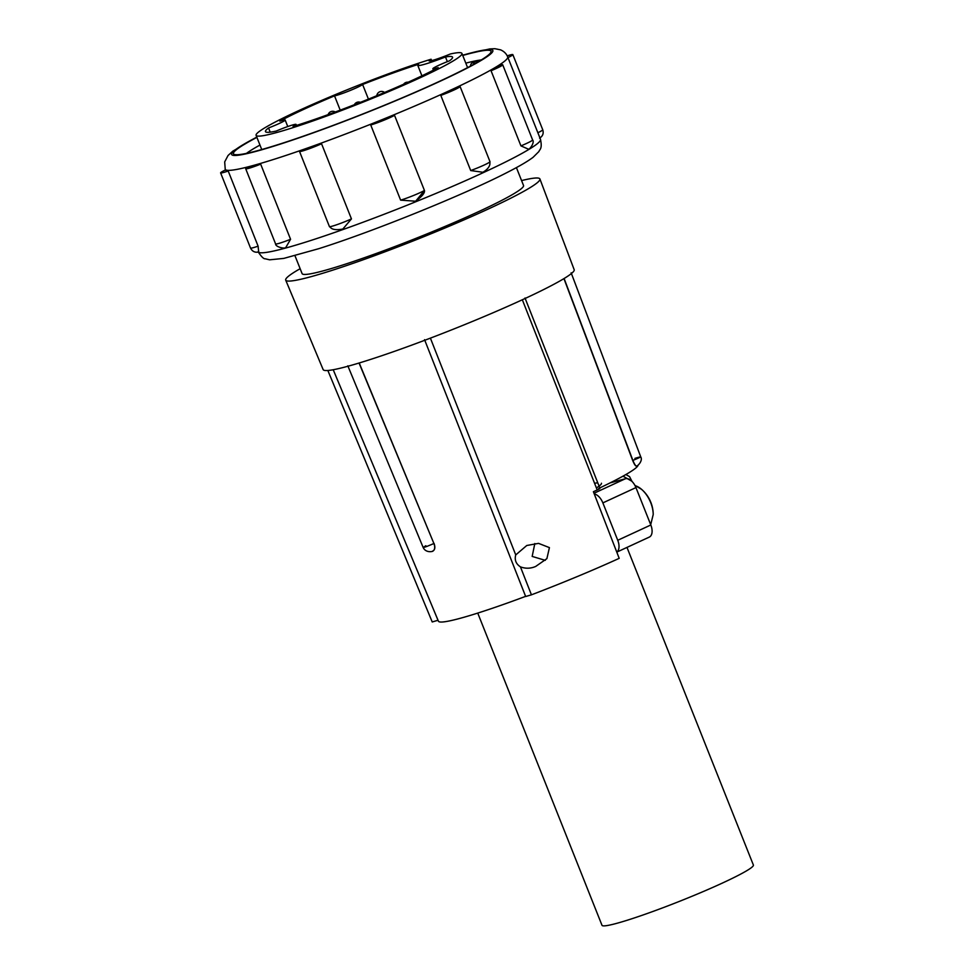 <?xml version="1.0" encoding="UTF-8"?>
<svg xmlns="http://www.w3.org/2000/svg" width="974" height="974" viewBox="0 0 974 974"><rect width="100%" height="100%" fill="white"/><g stroke="black" fill="none" stroke-linecap="round" stroke-linejoin="round"><path stroke-width="1.46" d="M431.092 59.231A110.768 8.693 -21.7 0 0 317.658 102.16A110.768 8.693 -21.7 0 0 256.101 135.337A110.768 8.693 -21.7 0 0 276.226 132.659A110.768 8.693 -21.7 0 0 392.778 89.876A110.768 8.693 -21.7 0 0 461.944 53.424A110.768 8.693 -21.7 0 0 450.438 53.96A19.456 1.522 -21.7 0 1 429.059 60.851A19.456 1.522 -21.7 0 1 431.092 59.231L431.652 60.619M465.816 63.152A131.32 10.3 158.3 0 1 478.526 60.315L480.121 60.644M474.849 63.687A15.194 5.114 -113.3 0 0 472.013 63.054L478.526 60.315A131.32 10.3 158.3 0 1 481.314 59.925M246.483 153.368A131.32 10.3 158.3 0 1 259.961 145.065M462.747 55.457A138.612 10.872 158.3 0 1 490.275 50.587A138.612 10.872 158.3 0 1 490.957 52.194A138.612 10.872 158.3 0 1 366.48 112.521A138.612 10.872 158.3 0 1 234.21 154.403A138.612 10.872 158.3 0 1 234.162 154.379A138.612 10.872 158.3 0 1 256.905 137.383M489.983 161.647L489.873 164.216C489.922 163.681 489.983 168.246 482.873 172.264L470.71 170.56A15.803 1.242 -21.7 0 0 489.983 161.647L460.081 86.503A151.993 11.919 158.3 0 1 440.808 95.403A15.803 1.242 -21.7 0 0 460.081 86.503M470.71 170.56L440.808 95.403M351.456 218.907L342.836 229.036C330.99 231.191 330.649 226.857 329.48 226.723A15.803 1.242 -21.7 0 0 351.456 218.907L321.554 143.762A151.993 11.919 158.3 0 1 299.578 151.579A15.803 1.242 -21.7 0 0 321.554 143.762M329.48 226.723L299.578 151.579M415.654 201.216C422.059 196.444 424.993 192.864 424.445 190.49L415.654 201.216L400.631 200.145A15.803 1.242 -21.7 0 0 424.445 190.49L394.543 115.346A151.993 11.919 158.3 0 1 370.729 125.001A15.803 1.242 -21.7 0 0 394.543 115.346M400.631 200.145L370.729 125.001M245.692 168.758L275.593 243.914A15.803 1.242 -21.7 0 0 275.691 243.987A15.803 1.242 -21.7 0 0 290.569 239.287L260.667 164.143A151.993 11.919 158.3 0 1 246.422 168.015A15.803 1.242 -21.7 0 0 245.692 168.758A15.803 1.242 -21.7 0 0 245.777 168.843A15.803 1.242 -21.7 0 0 260.667 164.143M290.569 239.287L285.82 247.457C285.078 249.076 275.423 247.067 275.593 243.914M520.944 145.881A15.803 1.242 -21.7 0 0 532.608 139.927C535.006 142.472 529.393 150.02 528.346 149.132L520.944 145.881L491.042 70.737A15.803 1.242 -21.7 0 0 502.706 64.783A15.803 1.242 -21.7 0 0 500.599 64.966A151.993 11.919 158.3 0 1 491.042 70.737M228.196 171.01A151.993 11.919 158.3 0 1 226.345 170.669A151.993 11.919 158.3 0 1 225.505 169.951A151.993 11.919 158.3 0 1 225.493 169.926A15.803 1.242 -21.7 0 0 220.611 172.885A15.803 1.242 -21.7 0 0 220.696 172.958A15.803 1.242 -21.7 0 0 228.196 171.01L258.11 246.166L258.694 251.962M258.317 252.108A151.993 11.919 -21.7 0 0 258.877 252.449A151.993 11.919 -21.7 0 0 409.457 204.297A151.993 11.919 -21.7 0 0 540.485 139.331L507.965 57.588A151.993 11.919 158.3 0 1 507.965 57.588A15.803 1.242 -21.7 0 0 512.848 54.629A15.803 1.242 -21.7 0 0 507.211 55.847M294.976 255.724L302.086 273.597A119.157 9.35 -21.7 0 0 323.745 270.711A119.157 9.35 -21.7 0 0 449.124 224.69A119.157 9.35 -21.7 0 0 523.525 185.474L516.403 167.601M300.138 268.702A136.798 10.738 -21.7 0 0 285.711 280.135A136.798 10.738 -21.7 0 0 357.409 261.823A136.798 10.738 -21.7 0 0 488.424 208.947A136.798 10.738 -21.7 0 0 539.913 178.972A136.798 10.738 -21.7 0 0 521.577 180.58M285.711 280.135L323.149 369.609A135.094 10.604 -21.7 0 0 393.959 351.517A135.094 10.604 -21.7 0 0 523.342 299.298A135.094 10.604 -21.7 0 0 574.185 269.701L539.913 178.972M638.055 465.158A122.261 9.594 158.3 0 1 599.777 487.925M598.62 488.546C600.739 488.023 600.264 488.498 597.196 489.971L593.397 491.712L619.196 558.346A133.146 10.446 158.3 0 1 531.439 594.822L525.668 596.514L424.567 339.683M594.578 483.299A81.463 6.392 158.3 0 1 597.646 482.8M601.445 483.238A81.463 6.392 158.3 0 1 596.405 487.925M626.976 547.4L753.389 865.058A81.463 6.392 158.3 0 1 722.732 882.907A81.463 6.392 158.3 0 1 644.654 914.416A81.463 6.392 158.3 0 1 601.993 925.3L477.747 613.084M631.736 481.168L622.995 476.164M616.786 552.124L649.305 537.088A11.432 6.489 -114.8 0 0 650.827 524.986L635.949 487.597A11.432 6.489 -114.8 0 0 625.418 478.733L610.114 482.897M635.036 485.636A22.171 12.589 65.2 0 1 641.562 489.338L641.562 489.338A22.171 12.589 65.2 0 1 653.213 514.54L653.213 514.54A33.481 33.481 0 0 0 641.562 489.338L634.902 485.369M616.761 552.075A11.432 6.489 -114.8 0 0 617.747 540.278L602.869 502.888A11.432 6.489 -114.8 0 0 594.262 493.964M525.607 596.368A121.007 9.496 158.3 0 1 438.422 621.193L333.218 369.743M438.032 620.255L432.225 621.96L327.848 370.485M636.351 465.998C635.547 466.229 634.317 464.391 632.686 460.471L632.893 460.398A7.049 1.254 69.1 0 0 636.375 466.01L636.375 466.01A7.049 1.254 69.1 0 0 636.46 465.962M564.116 278.515L632.893 460.398C642.268 456.575 642.937 455.905 634.902 458.389M563.934 278.625L632.686 460.471M535.651 566.466C530.611 568.633 525.546 568.767 520.433 566.856C515.952 563.922 514.382 559.94 515.733 554.924L526.764 545.501L538.549 543.37L549.421 547.619L546.889 558.65L535.651 566.466M545.282 560.342L532.169 556.422L534.823 543.541M425.845 545.72C421.559 548.386 424.25 547.644 433.905 543.516L359.053 363.034M432.614 551.114A7.049 4.006 65.2 0 0 432.967 550.98L432.967 550.98A7.049 4.006 65.2 0 0 433.905 543.516L359.272 363.119M434.075 543.443C435.427 547.461 434.964 550.006 432.7 551.065M438.008 620.268L433.844 610.26M418.589 64.296A100.675 7.902 -21.7 0 0 362.608 84.482A15.803 1.242 -21.7 0 1 349.763 90.655A15.803 1.242 -21.7 0 1 334.52 95.866A100.675 7.902 -21.7 0 0 279.818 121.153A15.803 1.242 -21.7 0 1 282.29 120.411A15.803 1.242 -21.7 0 1 285.163 120.021A15.803 1.242 -21.7 0 1 268.544 127.959A100.675 7.902 -21.7 0 0 265.476 131.612A100.675 7.902 -21.7 0 0 276.239 131.052A15.803 1.242 -21.7 0 1 293.211 124.806A15.803 1.242 -21.7 0 1 296.084 124.428A15.803 1.242 -21.7 0 1 293.04 126.486A100.675 7.902 -21.7 0 0 438.215 67.62A15.803 1.242 -21.7 0 1 432.87 68.74A15.803 1.242 -21.7 0 1 449.489 60.814A100.675 7.902 -21.7 0 0 452.569 57.162A100.675 7.902 -21.7 0 0 445.483 56.967A31.618 2.484 -21.7 0 1 417.761 65.343A31.618 2.484 -21.7 0 1 418.589 64.296M270.212 132.16L268.544 127.959M368.428 99.117L362.608 84.482M340.206 110.135L334.52 95.866M447.346 61.654L445.483 56.967M472.013 63.054A15.194 5.114 -113.3 0 0 470.454 66.086M256.807 137.139A140.56 11.031 -21.7 0 0 232.421 155.134A140.56 11.031 -21.7 0 0 377.011 108.443A140.56 11.031 -21.7 0 0 492.077 49.857A140.56 11.031 -21.7 0 0 462.662 55.226M462.626 55.141L489.691 48.931L494.877 48.7L500.563 49.844C504.021 51.354 506.395 53.692 507.685 56.882A151.993 11.919 158.3 0 1 376.658 121.847A151.993 11.919 158.3 0 1 226.078 170A151.993 11.919 158.3 0 1 225.238 169.281L225.505 169.951M537.867 132.732A15.803 1.242 -21.7 0 0 542.749 129.773L512.848 54.629M220.611 172.885L250.513 248.029A15.803 1.242 -21.7 0 0 250.598 248.114A15.803 1.242 -21.7 0 0 258.11 246.166M635.949 487.597L602.869 502.888M625.418 478.733L593.994 493.258M650.827 524.986L617.747 540.278M597.196 489.971L522.332 299.773M531.439 594.822L520.433 566.856M515.733 554.924L430.398 338.136M261.738 149.521L256.101 135.337M507.685 56.882L507.953 57.563M540.485 139.331C542.555 149.18 539.559 149.302 538.902 151.542L533.07 157.325C527.774 161.294 519.544 166.14 508.404 171.826C465.426 194.203 373.225 231.556 318.583 248.735L283.775 258.402L269.603 259.815L265.159 258.767C263.759 259.06 261.385 256.71 258.049 251.73M539.572 138.138C542.786 136.165 543.845 133.377 542.749 129.773M250.513 248.029C252.254 251.487 255.018 252.802 258.804 251.974M256.783 137.054L232.823 151.153L228.062 155.475L224.677 161.915L225.238 169.281M532.608 139.927L502.706 64.783M632.041 481.473L629.569 476.651L625.892 474.533M650.705 524.682L653.213 514.54M636.253 466.059L636.375 466.01C637.24 466.68 643.29 460.726 640.709 456.806L571.141 272.805M525.01 297.995L599.947 488.364M347.828 365.822L423.13 547.412C425.955 553.658 433.844 551.296 432.967 550.98L433.065 550.943M296.473 125.415L296.084 124.428M287.768 126.547L285.163 120.021M360.392 102.343A4.797 4.797 0 0 0 354.366 104.705M383.476 92.92A4.797 4.797 0 0 0 382.149 93.48M384.56 92.469A4.797 4.797 0 0 0 376.804 95.695M408.106 82.218A4.797 4.797 0 0 0 403.626 84.227M335.251 111.998A4.797 4.797 0 0 0 328.141 114.603M433.43 70.14L432.87 68.74M421.925 75.814L417.761 65.343M467.581 67.608L461.944 53.424"/></g></svg>
